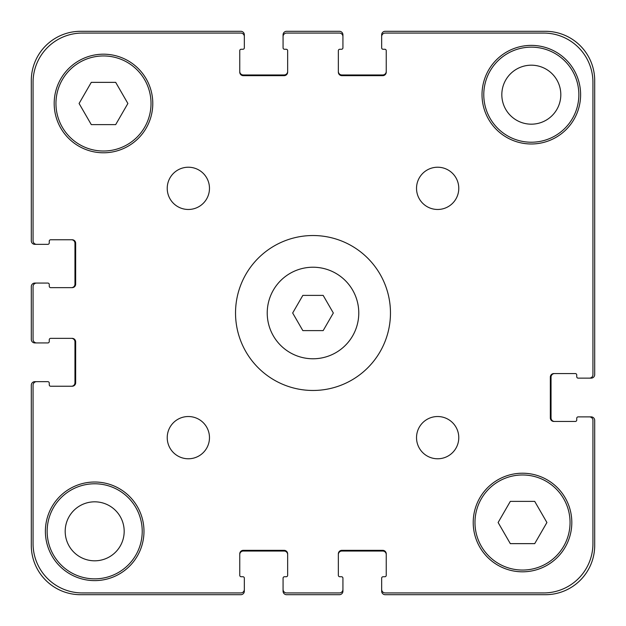 <?xml version="1.0" encoding="UTF-8"?>
<svg xmlns="http://www.w3.org/2000/svg" width="626" height="626" viewBox="0 0 626 626"><rect width="100%" height="100%" fill="white"/><g stroke="black" fill="none" stroke-linecap="round" stroke-linejoin="round"><path stroke-width="0.94" d="M323.165 295.394L333.329 313L323.165 330.606L302.835 330.606L292.671 313L302.835 295.394L323.165 295.394M358.776 313A45.776 45.776 0 0 1 290.112 352.641A45.776 45.776 0 0 1 290.112 273.359A45.776 45.776 0 0 1 358.776 313M390.467 313A77.468 77.468 0 0 1 274.266 380.092A77.468 77.468 0 0 1 274.266 245.908A77.468 77.468 0 0 1 390.467 313M209.475 437.652A21.127 21.127 0 0 1 177.784 455.947A21.127 21.127 0 0 1 177.784 419.357A21.127 21.127 0 0 1 209.475 437.652M458.78 437.652A21.127 21.127 0 0 1 427.088 455.947A21.127 21.127 0 0 1 427.088 419.357A21.127 21.127 0 0 1 458.78 437.652M458.78 188.348A21.127 21.127 0 0 1 427.088 206.643A21.127 21.127 0 0 1 427.088 170.053A21.127 21.127 0 0 1 458.78 188.348M209.475 188.348A21.127 21.127 0 0 1 177.784 206.643A21.127 21.127 0 0 1 177.784 170.053A21.127 21.127 0 0 1 209.475 188.348M143.98 531.317A49.297 49.297 0 0 1 70.034 574.011A49.297 49.297 0 0 1 70.034 488.624A49.297 49.297 0 0 1 143.98 531.317M580.615 94.682A49.297 49.297 0 0 1 506.669 137.376A49.297 49.297 0 0 1 506.669 51.989A49.297 49.297 0 0 1 580.615 94.682M115.685 82.358L127.884 103.486L115.685 124.613L91.286 124.613L79.087 103.486L91.286 82.358L115.685 82.358M534.714 501.387L546.913 522.514L534.714 543.642L510.315 543.642L498.116 522.514L510.315 501.387L534.714 501.387M570.051 522.514A47.537 47.537 0 0 0 498.742 481.347A47.537 47.537 0 0 0 498.742 563.682A47.537 47.537 0 0 0 570.051 522.514M571.812 522.514A49.297 49.297 0 0 1 497.866 565.208A49.297 49.297 0 0 1 497.866 479.821A49.297 49.297 0 0 1 571.812 522.514M151.023 103.486A47.537 47.537 0 0 0 79.721 62.318A47.537 47.537 0 0 0 79.721 144.653A47.537 47.537 0 0 0 151.023 103.486M152.783 103.486A49.297 49.297 0 0 1 78.837 146.179A49.297 49.297 0 0 1 78.837 60.792A49.297 49.297 0 0 1 152.783 103.486M592.939 420.398L592.939 543.642A49.297 49.297 0 0 1 543.642 592.939L385.186 592.939A3.521 3.521 0 0 1 381.664 589.418L381.664 578.15A1.409 1.409 0 0 1 383.073 576.742L384.834 576.742A1.409 1.409 0 0 0 386.242 575.333L386.242 553.853A3.521 3.521 0 0 0 382.721 550.332L341.874 550.332A3.521 3.521 0 0 0 338.353 553.853L338.353 575.333A1.409 1.409 0 0 0 339.761 576.742L341.522 576.742A1.409 1.409 0 0 1 342.931 578.15L342.931 589.418A3.521 3.521 0 0 1 339.409 592.939L286.591 592.939A3.521 3.521 0 0 1 283.069 589.418L283.069 578.15A1.409 1.409 0 0 1 284.478 576.742L286.238 576.742A1.409 1.409 0 0 0 287.647 575.333L287.647 553.853A3.521 3.521 0 0 0 284.126 550.332L243.279 550.332A3.521 3.521 0 0 0 239.758 553.853L239.758 575.333A1.409 1.409 0 0 0 241.166 576.742L242.927 576.742A1.409 1.409 0 0 1 244.336 578.15L244.336 589.418A3.521 3.521 0 0 1 240.814 592.939L82.358 592.939A49.297 49.297 0 0 1 33.061 543.642L33.061 385.186A3.521 3.521 0 0 1 36.582 381.664L47.85 381.664A1.409 1.409 0 0 1 49.258 383.073L49.258 384.834A1.409 1.409 0 0 0 50.667 386.242L72.147 386.242A3.521 3.521 0 0 0 75.668 382.721L75.668 341.874A3.521 3.521 0 0 0 72.147 338.353L50.667 338.353A1.409 1.409 0 0 0 49.258 339.761L49.258 341.522A1.409 1.409 0 0 1 47.85 342.931L36.582 342.931A3.521 3.521 0 0 1 33.061 339.409L33.061 286.591A3.521 3.521 0 0 1 36.582 283.069L47.85 283.069A1.409 1.409 0 0 1 49.258 284.478L49.258 286.238A1.409 1.409 0 0 0 50.667 287.647L72.147 287.647A3.521 3.521 0 0 0 75.668 284.126L75.668 243.279A3.521 3.521 0 0 0 72.147 239.758L50.667 239.758A1.409 1.409 0 0 0 49.258 241.166L49.258 242.927A1.409 1.409 0 0 1 47.85 244.336L36.582 244.336A3.521 3.521 0 0 1 33.061 240.814L33.061 82.358A49.297 49.297 0 0 1 82.358 33.061L240.814 33.061A3.521 3.521 0 0 1 244.336 36.582L244.336 47.85A1.409 1.409 0 0 1 242.927 49.258L241.166 49.258A1.409 1.409 0 0 0 239.758 50.667L239.758 72.147A3.521 3.521 0 0 0 243.279 75.668L284.126 75.668A3.521 3.521 0 0 0 287.647 72.147L287.647 50.667A1.409 1.409 0 0 0 286.238 49.258L284.478 49.258A1.409 1.409 0 0 1 283.069 47.85L283.069 36.582A3.521 3.521 0 0 1 286.591 33.061L339.409 33.061A3.521 3.521 0 0 1 342.931 36.582L342.931 47.85A1.409 1.409 0 0 1 341.522 49.258L339.761 49.258A1.409 1.409 0 0 0 338.353 50.667L338.353 72.147A3.521 3.521 0 0 0 341.874 75.668L382.721 75.668A3.521 3.521 0 0 0 386.242 72.147L386.242 50.667A1.409 1.409 0 0 0 384.834 49.258L383.073 49.258A1.409 1.409 0 0 1 381.664 47.85L381.664 36.582A3.521 3.521 0 0 1 385.186 33.061L543.642 33.061A49.297 49.297 0 0 1 592.939 82.358L592.939 374.622A3.521 3.521 0 0 1 589.418 378.143L578.15 378.143A1.409 1.409 0 0 1 576.742 376.735L576.742 374.974A1.409 1.409 0 0 0 575.333 373.565L553.853 373.565A3.521 3.521 0 0 0 550.332 377.087L550.332 417.933A3.521 3.521 0 0 0 553.853 421.454L575.333 421.454A1.409 1.409 0 0 0 576.742 420.046L576.742 418.285A1.409 1.409 0 0 1 578.15 416.877L589.418 416.877A3.521 3.521 0 0 1 592.939 420.398L592.939 543.642M381.664 578.15L381.664 591.179A3.521 3.521 0 0 0 385.186 594.7L545.403 594.7A49.297 49.297 0 0 0 594.7 545.403L594.7 420.398A3.521 3.521 0 0 0 591.179 416.877L578.15 416.877M576.742 420.046A1.409 1.409 0 0 1 575.333 421.454M553.853 421.454A3.521 3.521 0 0 1 550.332 417.933M550.332 377.087A3.521 3.521 0 0 1 553.853 373.565M575.333 373.565A1.409 1.409 0 0 1 576.742 374.974L576.742 376.735M578.15 378.143L591.179 378.143A3.521 3.521 0 0 0 594.7 374.622L594.7 80.597A49.297 49.297 0 0 0 545.403 31.3L385.186 31.3A3.521 3.521 0 0 0 381.664 34.821L381.664 47.85M592.939 374.622L592.939 82.358M543.642 33.061L385.186 33.061M384.834 49.258A1.409 1.409 0 0 1 386.242 50.667M386.242 72.147A3.521 3.521 0 0 1 382.721 75.668M341.874 75.668A3.521 3.521 0 0 1 338.353 72.147M338.353 50.667A1.409 1.409 0 0 1 339.761 49.258L341.522 49.258M342.931 47.85L342.931 34.821A3.521 3.521 0 0 0 339.409 31.3L286.591 31.3A3.521 3.521 0 0 0 283.069 34.821L283.069 47.85M339.409 33.061L286.591 33.061M286.238 49.258A1.409 1.409 0 0 1 287.647 50.667M287.647 72.147A3.521 3.521 0 0 1 284.126 75.668M243.279 75.668A3.521 3.521 0 0 1 239.758 72.147M239.758 50.667A1.409 1.409 0 0 1 241.166 49.258L242.927 49.258M244.336 47.85L244.336 34.821A3.521 3.521 0 0 0 240.814 31.3L80.597 31.3A49.297 49.297 0 0 0 31.3 80.597L31.3 240.814A3.521 3.521 0 0 0 34.821 244.336L47.85 244.336M240.814 33.061L82.358 33.061M33.061 82.358L33.061 240.814M49.258 241.166A1.409 1.409 0 0 1 50.667 239.758M72.147 239.758A3.521 3.521 0 0 1 75.668 243.279M75.668 284.126A3.521 3.521 0 0 1 72.147 287.647M50.667 287.647A1.409 1.409 0 0 1 49.258 286.238L49.258 284.478M47.85 283.069L34.821 283.069A3.521 3.521 0 0 0 31.3 286.591L31.3 339.409A3.521 3.521 0 0 0 34.821 342.931L47.85 342.931M33.061 286.591L33.061 339.409M49.258 339.761A1.409 1.409 0 0 1 50.667 338.353M72.147 338.353A3.521 3.521 0 0 1 75.668 341.874M75.668 382.721A3.521 3.521 0 0 1 72.147 386.242M50.667 386.242A1.409 1.409 0 0 1 49.258 384.834L49.258 383.073M47.85 381.664L34.821 381.664A3.521 3.521 0 0 0 31.3 385.186L31.3 545.403A49.297 49.297 0 0 0 80.597 594.7L240.814 594.7A3.521 3.521 0 0 0 244.336 591.179L244.336 578.15M33.061 385.186L33.061 543.642M82.358 592.939L240.814 592.939M241.166 576.742A1.409 1.409 0 0 1 239.758 575.333M239.758 553.853A3.521 3.521 0 0 1 243.279 550.332M284.126 550.332A3.521 3.521 0 0 1 287.647 553.853M287.647 575.333A1.409 1.409 0 0 1 286.238 576.742L284.478 576.742M283.069 578.15L283.069 591.179A3.521 3.521 0 0 0 286.591 594.7L339.409 594.7A3.521 3.521 0 0 0 342.931 591.179L342.931 578.15M286.591 592.939L339.409 592.939M339.761 576.742A1.409 1.409 0 0 1 338.353 575.333M338.353 553.853A3.521 3.521 0 0 1 341.874 550.332M382.721 550.332A3.521 3.521 0 0 1 386.242 553.853M386.242 575.333A1.409 1.409 0 0 1 384.834 576.742L383.073 576.742M385.186 592.939L543.642 592.939M142.219 531.317A47.537 47.537 0 0 1 70.918 572.485A47.537 47.537 0 0 1 70.918 490.15A47.537 47.537 0 0 1 142.219 531.317M578.854 94.682A47.537 47.537 0 0 1 507.545 135.85A47.537 47.537 0 0 1 507.545 53.515A47.537 47.537 0 0 1 578.854 94.682M65.19 531.317A29.492 29.492 0 0 0 109.433 556.858A29.492 29.492 0 0 0 109.433 505.777A29.492 29.492 0 0 0 65.19 531.317M501.825 94.682A29.492 29.492 0 0 0 546.068 120.223A29.492 29.492 0 0 0 546.068 69.142A29.492 29.492 0 0 0 501.825 94.682M239.758 71.442A3.521 3.521 0 0 0 243.279 74.963L284.126 74.963A3.521 3.521 0 0 0 287.647 71.442M338.353 71.442A3.521 3.521 0 0 0 341.874 74.963L382.721 74.963A3.521 3.521 0 0 0 386.242 71.442M554.558 373.565A3.521 3.521 0 0 0 551.037 377.087L551.037 417.933A3.521 3.521 0 0 0 554.558 421.454M386.242 554.558A3.521 3.521 0 0 0 382.721 551.037L341.874 551.037A3.521 3.521 0 0 0 338.353 554.558M287.647 554.558A3.521 3.521 0 0 0 284.126 551.037L243.279 551.037A3.521 3.521 0 0 0 239.758 554.558M71.442 386.242A3.521 3.521 0 0 0 74.963 382.721L74.963 341.874A3.521 3.521 0 0 0 71.442 338.353M71.442 287.647A3.521 3.521 0 0 0 74.963 284.126L74.963 243.279A3.521 3.521 0 0 0 71.442 239.758"/></g></svg>
